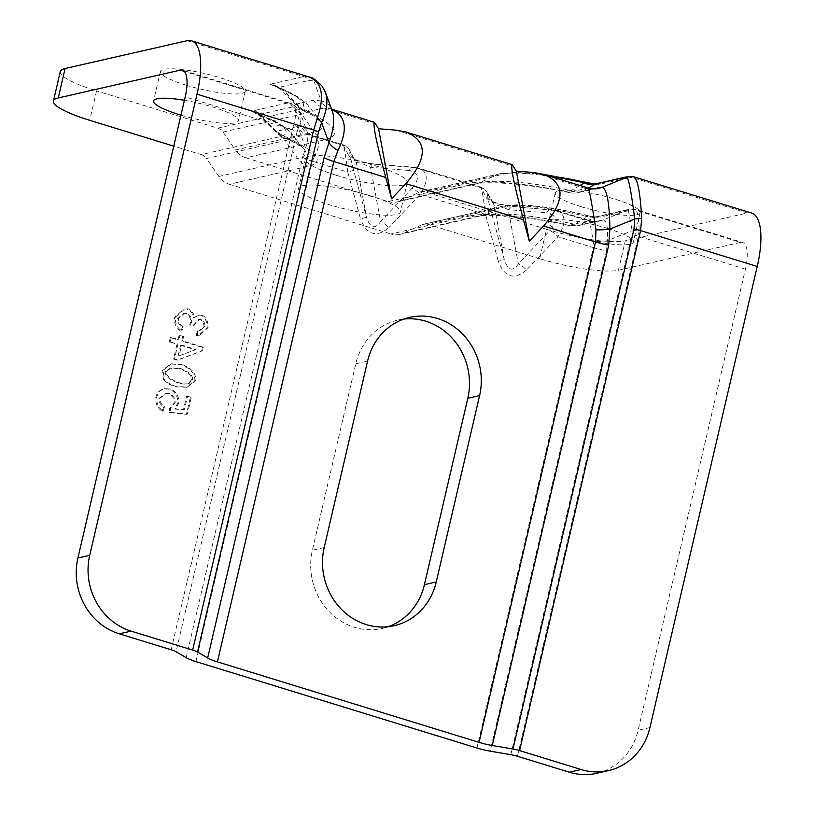 <?xml version="1.0" encoding="UTF-8"?>
<svg xmlns="http://www.w3.org/2000/svg" width="814" height="814" viewBox="0 0 814 814"><rect width="100%" height="100%" fill="white"/><g stroke="black" fill="none" stroke-linecap="round" stroke-linejoin="round"><path stroke-width="0.61" stroke-dasharray="4.07 3.05" d="M196.103 349.521L179.1 355.82L181.603 345.065L196.103 349.521L179.1 355.82M178.113 356.044L180.616 345.289L181.603 345.065M180.616 345.289L195.126 349.745M170.279 341.585L171.266 337.362L178.958 339.733L180.036 335.103L183.659 336.213L182.58 340.852L203.408 347.252L202.605 350.702L178.134 359.951L174.511 358.842L177.981 343.946L169.302 341.809L176.994 344.169L173.524 359.066L177.157 360.175L201.618 350.936L202.421 347.476L181.603 341.076L182.672 336.436L179.049 335.327L177.971 339.957L170.279 337.586L169.302 341.809M170.279 337.586L171.266 337.362M177.971 339.957L178.958 339.733M179.049 335.327L180.036 335.103M182.672 336.436L183.659 336.213M181.603 341.076L182.58 340.852M202.421 347.476L203.408 347.252M201.618 350.936L202.605 350.702M177.157 360.175L178.134 359.951M173.524 359.066L174.511 358.842M176.994 344.169L177.981 343.946M162.169 411.243L163.543 406.929C160.277 404.66 158.761 401.841 159.005 398.463L165.12 393.579L168.559 393.61C172.497 395.665 174.369 398.86 174.155 403.174L169.566 408.465L169.139 412.576L186.416 414.326L190.395 397.263L186.62 396.103L183.435 409.788L174.379 408.994L177.9 403.123C178.073 396.947 175.427 392.328 169.973 389.245L163.879 388.919L161.762 389.631C158.659 391.035 156.664 393.64 155.779 397.446C155.372 403.551 157.509 408.15 162.169 411.243L163.156 411.019C158.496 407.926 156.359 403.327 156.756 397.222C157.641 393.416 159.646 390.812 162.749 389.407L164.855 388.695L170.95 389.021C176.414 392.094 179.049 396.723 178.877 402.899L175.356 408.77L184.412 409.564L187.607 395.879L191.371 397.039L187.403 414.102L170.116 412.352L170.543 408.241L175.142 402.95C175.346 398.636 173.484 395.441 169.546 393.376L166.107 393.355L159.992 398.239C159.748 401.617 161.253 404.436 164.53 406.705L163.156 411.019M174.379 408.994L175.356 408.77M183.435 409.788L184.412 409.564M186.62 396.103L187.607 395.879M190.395 397.263L191.371 397.039M186.416 414.326L187.403 414.102M169.139 412.576L170.116 412.352M169.566 408.465L170.543 408.241M163.543 406.929L164.53 406.705M166.239 371.388L171.093 367.948L180.983 368.6C189.143 371.998 192.989 375.641 192.531 379.528L189.153 383.455L188.166 383.679C185.877 384.523 182.092 384.137 176.811 382.509C168.651 379.11 164.794 375.478 165.252 371.611L170.106 368.172L179.996 368.823C188.156 372.222 192.012 375.865 191.555 379.751L188.166 383.679L189.153 383.455C186.854 384.3 183.069 383.913 177.798 382.285C169.638 378.886 165.781 375.254 166.239 371.388L165.252 371.611M163.512 379.436C165.68 382.529 169.77 385.002 175.804 386.853L186.365 387.261L194.821 380.698C195.248 373.901 190.649 368.498 181.013 364.479L170.482 364.072L162.017 370.614L163.512 379.436L164.499 379.202L163.004 370.39L171.459 363.848L181.99 364.255C191.636 368.274 196.235 373.677 195.808 380.474L187.342 387.037L176.78 386.63C170.757 384.778 166.667 382.305 164.499 379.202M180.891 331.237L182.387 327.177C178.917 324.664 177.33 321.774 177.635 318.508L183.567 313.502L185.989 313.502C189.255 315.344 190.812 318.223 190.669 322.151L189.54 324.979L193.101 325.59L198.535 319.505L200.213 319.536C202.828 321.021 204.06 323.402 203.917 326.709L198.789 331.013L196.673 331.125L196.398 335.551L198.687 335.388L207.143 327.777C207.285 321.937 205.291 317.735 201.15 315.171L198.229 315.211L193.529 317.898C192.969 313.797 190.832 310.846 187.108 309.055L183.842 309.045L174.369 317.531C174.054 323.534 176.231 328.103 180.891 331.237L181.878 331.013C177.218 327.879 175.041 323.311 175.356 317.307L184.829 308.821L188.095 308.832C191.809 310.622 193.956 313.573 194.515 317.674L199.206 314.987L202.126 314.947C206.278 317.511 208.272 321.713 208.119 327.554L199.674 335.164L197.385 335.327L197.66 330.901L199.776 330.789L204.904 326.485C205.047 323.178 203.815 320.787 201.19 319.312L199.511 319.281L194.088 325.366L190.527 324.755L191.656 321.927C191.799 317.999 190.242 315.12 186.976 313.278L184.554 313.278L178.622 318.284C178.317 321.55 179.904 324.44 183.374 326.953L181.878 331.013M193.529 317.898L194.515 317.674M196.398 335.551L197.385 335.327M196.673 331.125L197.66 330.901M193.101 325.59L194.088 325.366M189.54 324.979L190.527 324.755M182.387 327.177L183.374 326.953M403.866 319.078A62.525 57.468 77.1 0 0 397.883 320.085A62.525 57.468 77.1 0 0 355.769 363.807L312.383 550.223A62.525 57.468 77.1 0 0 382.305 628.408A62.525 57.468 77.1 0 0 388.136 626.719M336.284 175.285A52.269 9.636 -166.9 0 0 407.275 182.55A52.269 9.636 -166.9 0 0 376.434 166.127A52.269 9.636 -166.9 0 0 305.454 158.862A52.269 9.636 -166.9 0 0 336.284 175.285M369.587 195.564A52.269 9.636 13.1 0 1 400.417 211.986A52.269 9.636 13.1 0 1 347.324 209.524A52.269 9.636 13.1 0 1 298.596 188.299A52.269 9.636 13.1 0 1 369.587 195.564M581.003 206.644A43.559 8.028 -166.9 0 0 640.16 212.698A43.559 8.028 -166.9 0 0 614.468 199.013A43.559 8.028 -166.9 0 0 555.311 192.949A43.559 8.028 -166.9 0 0 581.003 206.644M607.62 228.439A43.559 8.028 13.1 0 1 633.312 242.134A43.559 8.028 13.1 0 1 589.071 240.079A43.559 8.028 13.1 0 1 548.463 222.385A43.559 8.028 13.1 0 1 607.62 228.439M186.111 85.195A43.559 8.028 -166.9 0 0 245.268 91.26A43.559 8.028 -166.9 0 0 219.577 77.564A43.559 8.028 -166.9 0 0 160.419 71.51A43.559 8.028 -166.9 0 0 186.111 85.195M184.422 100.295A43.559 8.028 13.1 0 1 212.729 107A43.559 8.028 13.1 0 1 238.421 120.686A43.559 8.028 13.1 0 1 180.973 115.15M60.287 71.54A61.498 11.335 -166.9 0 0 96.561 90.873L89.713 120.309M280.016 136.66A10.246 9.422 -102.9 0 1 285.256 140.568A84.798 15.629 -166.9 0 0 290.394 132.316A84.798 15.629 -166.9 0 0 261.111 116.351L277.584 132.967A102.004 18.803 13.1 0 1 303.785 148.555A102.004 18.803 13.1 0 1 297.598 158.486L218.874 176.445A20.503 18.844 77.1 0 0 229.345 184.269L308.068 166.31A114.805 21.164 -166.9 0 0 288.4 138.828L276.322 131.359A10.246 2.92 135.3 0 0 276.567 132.682A10.246 2.92 135.3 0 0 277.584 132.967L283.76 137.546L288.4 138.828L307.427 134.483L310.795 134.89C319.536 138.258 320.818 145.218 314.662 155.769A20.503 8.954 23.2 0 1 305.667 147.975C307.957 140.863 308.425 135.348 307.082 131.43L300.305 113.095C296.734 106.787 293.284 103.49 289.947 103.236A10.246 8.466 -72.7 0 1 294.414 107.122L300.295 113.075C301.74 117.247 301.068 122.212 298.29 128.001A10.246 4.477 -156.8 0 0 293.793 124.104C297.222 112.719 295.93 105.759 289.916 103.225A10.246 8.466 -72.7 0 1 289.947 103.236L287.24 103.032L254.06 110.602C251.78 111.213 252.991 112.424 257.702 114.265A78.398 14.449 13.1 0 1 280.016 136.66L201.282 154.619L173.758 146.154M375.844 123.982L323.941 108.028A20.503 18.844 -102.9 0 1 313.471 100.193L321.215 100.905A20.503 16.921 107.3 0 0 330.148 108.679L323.941 108.028L307.478 111.783A20.503 18.844 -102.9 0 1 297.008 103.948A20.503 5.098 136.2 0 0 297.252 106.349A20.503 5.098 136.2 0 0 298.758 106.807L283.007 90.191A95.584 17.623 13.1 0 1 307.56 104.803A95.584 17.623 13.1 0 1 301.77 114.113L223.036 132.072A10.246 9.422 77.1 0 0 217.796 128.154L96.561 90.873M223.036 132.072L235.388 149.98L314.112 132.021A112.79 20.788 -166.9 0 0 320.95 121.042A112.79 20.788 -166.9 0 0 298.758 106.807A20.503 15.151 115 0 0 303.398 110.735A20.503 15.151 115 0 0 307.478 111.783A125.59 23.148 13.1 0 1 324.583 139.845L245.859 157.814A20.503 18.844 -102.9 0 1 235.388 149.98M245.859 157.814L388.136 201.567L466.86 183.608A125.59 23.148 13.1 0 1 569.139 192.246L588.186 188.034M579.934 185.49L571.194 190.588A112.79 20.788 -166.9 0 0 479.334 182.835L400.61 200.793A20.503 18.844 -102.9 0 1 397.252 201.923A20.503 18.844 -102.9 0 1 388.136 201.567M400.61 200.793L419.088 192.358L497.812 174.4L479.334 182.835A20.503 18.844 -102.9 0 1 475.987 183.964A20.503 18.844 -102.9 0 1 466.86 183.608M595.726 216.9L628.917 209.33A10.246 9.422 77.1 0 0 628.896 209.33A10.246 9.422 77.1 0 1 633.475 209.513L635.215 209.422C637.606 210.826 638.898 217.786 639.102 230.301A10.246 2.757 175.3 0 0 632.132 230.667L628.255 209.788L594.057 217.47A10.246 9.422 -102.9 0 1 595.716 216.9A10.246 9.422 -102.9 0 1 595.726 216.9A10.246 9.422 -102.9 0 1 600.294 217.084L633.475 209.513L740.465 242.409L618.426 270.248A61.498 11.335 13.1 0 1 539.713 258.689L546.56 229.253L425.325 191.972A10.246 9.422 77.1 0 0 420.757 191.789A10.246 9.422 77.1 0 0 419.088 192.358M539.713 258.689L428.133 224.379L506.868 206.42A10.246 9.422 77.1 0 0 502.299 206.237A10.246 9.422 77.1 0 0 500.63 206.807L482.153 215.242A102.004 18.803 13.1 0 1 574.47 224.267A10.246 7.865 -117.8 0 0 580.26 224.827L577.319 225.875L569.393 225.234L570.706 225.885L574.47 224.267L587.494 216.717A84.798 15.629 -166.9 0 0 500.63 206.807L421.896 224.766A10.246 9.422 -102.9 0 1 423.575 224.196A10.246 9.422 -102.9 0 1 428.133 224.379M421.896 224.766L403.418 233.201L482.153 215.242A20.503 18.844 77.1 0 1 478.805 216.371A20.503 18.844 77.1 0 1 469.678 216.005L390.944 233.974A20.503 18.844 77.1 0 0 400.071 234.33A20.503 18.844 77.1 0 0 403.418 233.201M229.345 184.269L390.944 233.974M218.874 176.445L206.522 158.527L285.256 140.568L297.598 158.486A20.503 18.844 77.1 0 0 308.068 166.31M201.282 154.619A10.246 9.422 -102.9 0 1 206.522 158.527M596.682 773.3A61.498 56.522 77.1 0 0 638.115 730.29L649.918 727.594M740.465 242.409A30.749 10.704 107.1 0 1 742.653 242.46A30.749 10.704 107.1 0 1 745.421 269.149L638.115 730.29M751.688 213.065A61.498 21.408 107.1 0 0 747.313 212.973L625.274 240.812L618.426 270.248M546.56 229.253A61.498 11.335 -166.9 0 0 625.274 240.812M595.919 183.995L596.886 184.809L593.019 183.669M397.252 201.923L475.987 183.964C486.192 180.942 527.706 183.557 569.535 192.694A20.503 2.544 -78.2 0 0 571.194 190.588A20.503 15.181 -117.4 0 0 581.613 191.473L588.217 188.034M593.162 188.838L581.613 191.473A20.503 18.844 -102.9 0 1 578.266 192.613A20.503 20.503 0 0 1 569.535 192.694A20.503 2.544 -78.2 0 1 569.139 192.246A20.503 18.844 -102.9 0 0 578.266 192.613L594.729 188.858A20.503 18.844 77.1 0 0 594.769 188.848M331.613 109.127L330.108 108.669A20.503 16.921 107.3 0 0 330.209 108.7L330.108 108.669C331.318 108.811 332 109.473 332.183 110.653M331.644 109.188L330.209 108.7M324.41 90.028C322.171 85.724 318.64 82.682 313.838 80.932L321.215 100.905C326.506 102.065 330.158 105.301 332.163 110.602M309.371 77.045A10.246 8.466 -72.7 0 1 313.838 80.932L308.994 80.484L280.484 86.986L269.973 84.28L275.346 86.05L283.007 90.191A20.503 5.84 -44.7 0 1 280.972 89.621A20.503 5.84 -44.7 0 1 280.484 86.986L297.008 103.948L313.471 100.193M633.892 176.842L596.886 184.809A89.184 16.443 13.1 0 0 504.049 174.013L425.325 191.972M324.583 139.845A20.503 18.844 -102.9 0 1 314.112 132.021L301.77 114.113A10.246 9.422 77.1 0 0 296.53 110.195A89.184 16.443 13.1 0 0 269.973 84.28L303.754 76.567L309.259 77.004M314.662 155.769L312.383 161.223L347.782 172.11C345.696 155.413 344.129 146.317 343.091 144.821L348.85 155.84A10.246 9.931 150.1 0 1 356.43 162.973L366.493 217.226L360.561 219.007L347.782 172.11L353.714 170.33L366.493 217.226C370.228 228.225 374.928 229.67 380.606 221.571A10.246 3.439 43.4 0 1 388.787 227.686C376.322 237.922 366.911 235.032 360.561 219.007M310.795 134.89A20.503 16.921 -72.7 0 1 310.724 134.87L310.734 134.88A20.503 16.921 -72.7 0 1 301.791 127.096L296.957 126.658A20.503 18.844 -102.9 0 0 307.427 134.483L342.816 145.37A10.246 9.931 150.1 0 1 349.42 150.071L349.42 150.071A10.246 9.931 150.1 0 1 350.407 152.503C348.992 150.783 350.101 156.726 353.714 170.33M348.85 155.84C352.981 159.931 362.393 162.831 377.065 164.52A10.246 6.309 94.7 0 0 375.62 164.113A10.246 6.309 94.7 0 0 370.543 167.318L380.606 221.571L412.057 188.268A10.246 3.439 43.4 0 1 420.228 194.393L388.787 227.686M412.057 188.268C420.258 178.297 419.149 172.354 408.75 170.441A10.246 6.309 -85.3 0 1 413.827 167.246L375.62 164.113C364.041 163.258 353.073 158.964 354.039 158.822L349.42 150.071C349.837 149.481 344.943 144.923 343.081 144.851L310.734 134.88L305.016 128.378L301.791 127.096L294.414 107.122L292.48 106.949A10.246 9.422 -102.9 0 0 287.24 103.032L184.29 71.367M408.75 170.441L370.543 167.318C362.657 163.482 357.946 162.037 356.43 162.973L350.407 152.503M480.84 187.189L419.373 168.284L413.827 167.246A10.246 6.309 -85.3 0 1 415.272 167.653L419.363 168.284C428.245 172.192 428.53 180.891 420.228 194.393L485.531 214.469C483.445 197.782 481.878 188.685 480.84 187.189L486.599 198.199C490.74 202.299 500.142 205.189 514.824 206.878L553.021 210.012A10.246 6.309 94.7 0 0 551.587 209.615A10.246 6.309 94.7 0 0 551.577 209.615A10.246 6.309 94.7 0 0 546.499 212.81L508.302 209.676A10.246 6.309 -85.3 0 1 513.38 206.481L513.38 206.481A10.246 6.309 -85.3 0 1 514.824 206.878M476.933 748.025L593.375 247.639L557.987 236.752L526.536 270.055A10.246 3.439 -136.6 0 0 518.365 263.929L508.302 209.676C500.407 205.85 495.706 204.406 494.19 205.342A10.246 9.931 -29.9 0 0 493.203 202.9L491.798 201.18L499.267 204.009L513.38 206.481L557.112 210.653C565.995 214.55 566.279 223.25 557.987 236.752A10.246 3.439 -136.6 0 0 549.806 230.637C558.007 220.665 556.908 214.723 546.499 212.81M423.575 224.196L505.575 205.637C511.65 204.782 519.169 204.68 528.154 205.342C545.848 206.695 565.588 210.063 587.382 215.456A10.246 0.895 104 0 1 587.494 216.717L594.057 217.47L580.26 224.827L603.428 219.861C606.756 220.238 608.038 227.198 607.305 240.74L606.572 250.773A20.503 3.775 13.1 0 1 593.375 247.639L593.355 241.473L589.478 220.594L588.42 220.899L553.021 210.012L557.112 210.643M526.536 270.055C514.072 280.291 504.67 277.401 498.321 261.375L504.253 259.595L494.19 205.342L488.156 194.861A10.246 9.931 -29.9 0 0 487.169 192.43L493.203 202.9A10.246 9.931 -29.9 0 0 486.599 198.199M480.84 187.21C484.401 188.828 486.507 190.568 487.169 192.43L487.169 192.43A10.246 9.931 -29.9 0 0 480.575 187.729L415.272 167.653L377.065 164.52M488.156 194.861C486.752 193.152 487.851 199.094 491.463 212.688L504.253 259.595C507.977 270.584 512.688 272.029 518.365 263.929L549.806 230.637M491.463 212.688L485.531 214.469L498.321 261.375M557.132 210.653L589.489 220.594A20.503 20.37 -71.6 0 0 603.428 219.861L628.255 209.788A10.246 10.185 108.4 0 1 635.235 209.422L742.653 242.46M639.102 230.301L638.441 236.253A10.246 1.893 -166.9 0 0 631.837 234.686L632.132 230.667L607.305 240.74A20.503 5.515 -4.7 0 1 593.355 241.473M283.73 137.535C293.386 141.85 299.725 145.238 302.767 147.721L290.394 132.316L283.74 126.475C277.737 122.436 269.515 118.447 259.066 114.499L257.071 113.645L259.29 114.52C257.082 113.787 257.682 114.398 261.111 116.351A10.246 5.973 -69.2 0 0 259.066 114.499A10.246 5.973 -69.2 0 0 259.055 114.489A10.246 5.973 -69.2 0 0 257.702 114.265M254.06 110.602A10.246 9.422 -102.9 0 1 259.29 114.52L292.48 106.949M289.947 103.236L182.448 70.177M171.194 649.786L293.793 124.104M506.868 206.42A78.398 14.449 13.1 0 1 587.179 215.588A10.246 0.895 104 0 1 587.372 215.456C595.695 217.409 595.054 216.646 596.102 216.839L595.716 216.911M587.179 215.588C593.304 217.084 597.679 217.582 600.294 217.084M155.779 397.446L156.756 397.222M161.762 389.631L162.749 389.407M169.973 389.245L170.95 389.021M177.9 403.123L178.877 402.899M174.155 403.174L175.142 402.95M168.559 393.61L169.546 393.376M159.005 398.463L159.992 398.239M179.996 368.823L180.983 368.6M191.555 379.751L192.531 379.528M176.811 382.509L177.798 382.285M175.804 386.853L176.78 386.63M162.017 370.614L163.004 370.39M181.013 364.479L181.99 364.255M194.821 380.698L195.808 380.474M174.369 317.531L175.356 317.307M187.108 309.055L188.095 308.832M201.15 315.171L202.126 314.947M207.143 327.777L208.119 327.554M203.917 326.709L204.904 326.485M200.213 319.536L201.19 319.312M193.213 324.898L194.2 324.674M190.669 322.151L191.656 321.927M185.989 313.502L186.976 313.278M177.635 318.508L178.622 318.284M195.94 661.609L312.383 161.223A20.503 3.775 13.1 0 1 302.635 157.305L305.667 147.975L298.29 128.001L297.079 131.736A10.246 1.893 -166.9 0 0 292.206 129.772L185.226 96.876M324.196 547.537L312.383 550.223M355.769 363.807L367.572 361.121M747.313 212.973L630.667 177.106A10.246 9.422 77.1 0 0 626.383 176.862M533.699 172.527L585.602 188.492A20.503 18.844 77.1 0 0 594.729 188.858M395.95 130.169L513.593 166.351M187.108 40.7L303.754 76.567A10.246 9.422 -102.9 0 1 308.994 80.484M420.757 191.789L499.491 173.83A10.246 9.422 -102.9 0 0 497.812 174.4A95.584 17.623 13.1 0 1 550.468 176.435M543.844 174.389L515.374 172.365L499.491 173.83A10.246 9.422 -102.9 0 1 504.049 174.013M217.796 128.154L296.53 110.195M600.895 220.126A20.503 18.844 -102.9 0 1 597.588 221.245A20.503 18.844 -102.9 0 1 597.537 221.255A20.503 18.844 -102.9 0 1 588.42 220.899L569.393 225.234A114.805 21.164 -166.9 0 0 469.678 216.005M296.957 126.658L276.322 131.359L259.29 114.52M186.192 657.692L302.635 157.305M606.572 250.773L490.13 751.159M297.079 131.736L176.068 651.739M635.215 209.422C631.857 208.852 629.751 208.822 628.896 209.34A10.246 9.422 77.1 0 0 627.238 209.9M745.421 269.149L638.441 236.253L517.429 756.257M510.826 754.69L631.837 234.686M163.879 388.919L164.855 388.695M165.12 393.579L166.107 393.355M171.093 367.948L170.106 368.172M170.482 364.072L171.459 363.848M186.365 387.261L187.342 387.037M183.842 309.045L184.829 308.821M198.229 315.211L199.206 314.987M198.687 335.388L199.674 335.164M198.789 331.013L199.776 330.789M198.535 319.505L199.511 319.281M183.567 313.502L184.554 313.278M394.118 625.712L382.305 628.408M409.686 317.389L397.883 320.085M305.454 158.862L298.596 188.299M407.275 182.55L400.417 211.986M555.311 192.949L548.463 222.385M640.16 212.698L633.312 242.134M160.419 71.51L153.571 100.946M245.268 91.26L238.421 120.686M275.346 86.05C286.233 90.313 294.77 94.597 300.966 98.901L307.56 104.803L319.882 120.106C317.216 117.847 311.721 114.723 303.398 110.735A20.503 20.503 0 0 1 297.252 106.349L280.972 89.611L275.112 85.958M258.069 114.418L276.567 132.672C279.884 135.562 282.316 137.21 283.893 137.597M570.706 225.885L577.431 225.844M570.685 225.885C530.158 216.453 488.146 213.472 478.805 216.371L400.071 234.33M577.319 225.875L597.537 221.255M597.578 221.245L597.639 221.235C596.357 220.736 600.101 222.497 589.489 220.594"/><path stroke-width="1.22" d="M77.91 558.017A61.498 56.522 77.1 0 0 119.312 633.831L131.125 631.135A61.498 56.522 -102.9 0 1 89.723 555.321L77.91 558.017L185.226 96.876A30.749 10.704 -72.9 0 0 182.448 70.177A30.749 10.704 -72.9 0 0 180.26 70.136L184.29 71.367M626.383 176.862A10.246 9.422 77.1 0 0 626.098 176.923A10.246 9.422 77.1 0 0 626.078 176.933A10.246 9.422 77.1 0 0 624.43 177.493L626.963 177.228C628.957 179.853 631.542 193.773 634.716 218.986L633.984 229.019L512.973 749.022A10.246 1.893 13.1 0 1 519.576 750.589L581.115 769.515L569.312 772.211L517.429 756.257A10.246 1.893 -166.9 0 0 510.826 754.69L490.13 751.159A20.503 3.775 13.1 0 1 476.933 748.025L195.94 661.609A20.503 3.775 13.1 0 1 186.192 657.692L176.068 651.739A10.246 1.893 -166.9 0 0 171.194 649.786L119.312 633.831M479.609 395.573L436.233 581.99A62.525 57.468 -102.9 0 1 394.118 625.712A62.525 57.468 -102.9 0 1 324.196 547.537L367.572 361.121A62.525 57.468 -102.9 0 1 409.686 317.389A62.525 57.468 -102.9 0 1 479.609 395.573L467.806 398.27A62.525 57.468 77.1 0 0 403.866 319.078M388.136 626.719A62.525 57.468 77.1 0 0 424.42 584.686L467.806 398.27M180.973 115.15A43.559 8.028 13.1 0 1 153.571 100.946A43.559 8.028 13.1 0 1 184.422 100.295M131.125 631.135L192.664 650.06A10.246 1.893 13.1 0 1 197.537 652.024L318.549 132.01L321.581 122.69C326.963 110.663 328.246 100.539 325.407 92.318L324.41 90.028M309.259 77.004L309.371 77.045A10.246 8.466 -72.7 0 0 309.33 77.035L191.494 40.792A61.498 21.408 -72.9 0 1 197.029 94.18L89.723 555.321M512.973 749.022L492.277 745.492L608.719 245.106L609.889 229.06C609.503 202.717 606.918 188.797 602.146 187.291L593.162 188.838M595.095 188.767A20.503 18.844 77.1 0 1 594.769 188.848L588.196 188.034C589.295 189.723 591.88 203.642 595.94 229.792L595.522 241.972L479.08 742.358A20.503 3.775 -166.9 0 0 492.277 745.492M479.08 742.358L217.419 661.884L333.862 161.508L337.952 150.458C348.148 129.579 346.042 115.822 331.644 109.188M325.397 92.277L332.183 110.653C334.93 118.641 333.852 129.314 328.958 142.664L324.114 157.58L207.672 657.966A20.503 3.775 -166.9 0 0 217.419 661.884M207.672 657.966L197.537 652.024M173.758 146.154L89.713 120.309A61.498 11.335 13.1 0 1 53.439 100.977A61.498 11.335 13.1 0 1 58.232 97.975L180.26 70.136M58.232 97.975L65.079 68.539A61.498 11.335 -166.9 0 0 60.287 71.54L53.439 100.977M569.312 772.211A61.498 56.522 77.1 0 0 596.682 773.3L608.496 770.604A61.498 56.522 -102.9 0 1 581.115 769.515M624.43 177.493L595.919 183.995L584.33 182.855A20.503 15.731 -117.8 0 0 595.919 183.995L588.217 188.034A20.503 20.37 108.4 0 0 602.146 187.291L626.963 177.228A10.246 10.185 -71.6 0 1 633.943 176.862L751.688 213.065A61.498 21.408 107.1 0 1 757.234 266.453L649.918 727.594A61.498 56.522 -102.9 0 1 608.496 770.604M550.468 176.435A95.584 17.623 13.1 0 1 584.33 182.855L579.934 185.49M595.94 229.792A20.503 5.515 175.3 0 0 609.889 229.06L634.716 218.986A10.246 2.757 -4.7 0 1 641.686 218.62C640.353 193.315 637.779 179.395 633.943 176.862M543.62 226.007L529.324 241.148L523.514 219.831C514.143 184.839 510.378 166.453 512.22 164.672L516.33 171.103L533.699 172.527L543.833 174.389C565.476 183.394 565.404 200.61 543.62 226.007L595.522 241.972A20.503 3.775 -166.9 0 0 608.719 245.106M405.871 183.649L391.575 198.789L385.755 177.462C376.394 142.481 372.629 124.094 374.471 122.304L378.581 128.744L395.95 130.169L406.074 132.031C427.726 141.036 427.655 158.242 405.871 183.649L523.514 219.831M309.33 77.035C322.263 82.367 324.847 96.286 317.084 118.793A10.246 4.477 23.2 0 1 321.581 122.69L328.958 142.664A20.503 8.954 -156.8 0 0 337.952 150.458M633.923 176.852L626.078 176.933M757.234 266.453L640.587 230.586L641.686 218.62M317.084 118.793L313.675 130.057L192.664 650.06M65.079 68.539L187.108 40.7A61.498 21.408 -72.9 0 1 191.494 40.792M516.33 171.103L529.324 241.148M391.575 198.789L378.581 128.744M436.233 581.99L424.42 584.686M197.029 94.18L313.675 130.057A10.246 1.893 13.1 0 1 318.549 132.01M519.576 750.589L640.587 230.586A10.246 1.893 13.1 0 0 633.984 229.019M595.176 188.746A20.503 18.844 77.1 0 0 598.076 187.719M385.755 177.462L333.862 161.508A20.503 3.775 -166.9 0 1 324.114 157.58M593.019 183.669L543.844 174.389L588.186 188.034M596.336 183.71L626.098 176.923M309.371 77.045C311.62 76.781 315.873 79.823 322.1 86.162L325.386 92.338M406.074 132.031L512.22 164.672M331.613 109.127L374.471 122.304"/></g></svg>
